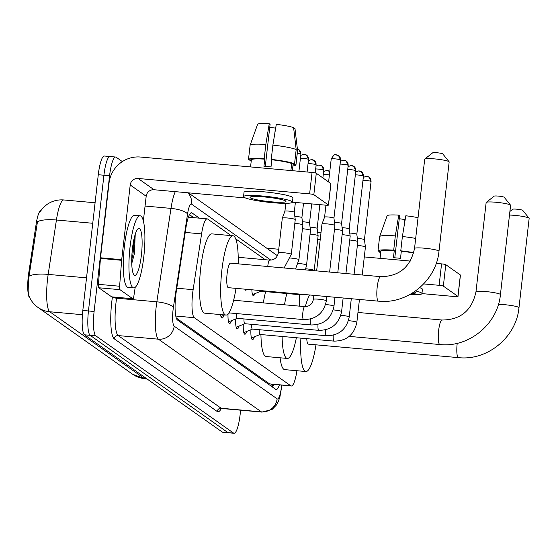 <?xml version="1.0" encoding="UTF-8"?>
<svg xmlns="http://www.w3.org/2000/svg" width="557" height="557" viewBox="0 0 557 557"><rect width="100%" height="100%" fill="white"/><g stroke="black" fill="none" stroke-linecap="round" stroke-linejoin="round"><path stroke-width="0.84" d="M231.099 235.597L207.67 219.061A21.716 4.4 95.1 0 0 207.169 218.866A21.716 4.4 95.1 0 0 201.585 233.898L193.133 289.682A21.716 4.4 95.1 0 0 192.645 293.358A21.716 4.4 95.1 0 0 194.33 317.706L290.803 385.806A21.716 4.4 95.1 0 0 291.304 386.001A21.716 4.4 95.1 0 0 296.923 370.725M40.821 210.518A19.544 3.962 95.1 0 0 36.149 224.005L28.755 272.819A19.544 3.962 95.1 0 0 28.316 276.126A19.544 3.962 95.1 0 0 29.834 298.037L29.946 298.12M176.263 318.026L269.581 383.898L291.304 386.001M265.278 259.729L235.743 238.876M246.772 289.327A11.579 2.346 -84.9 0 1 245.734 290.232A11.579 2.346 -84.9 0 1 244.878 289.16M254.883 293.657A11.579 2.346 -84.9 0 1 253.358 295.614A11.579 2.346 -84.9 0 1 251.861 289.786M223.872 315.283A12.317 2.5 -84.9 0 1 221.985 318.089A12.317 2.5 -84.9 0 1 220.579 314.594M231.496 320.665A12.317 2.5 -84.9 0 1 229.609 323.471A12.317 2.5 -84.9 0 1 228.029 313.967M239.12 326.047A12.317 2.5 -84.9 0 1 237.233 328.853A12.317 2.5 -84.9 0 1 235.674 318.973M246.744 331.429A12.317 2.5 -84.9 0 1 244.857 334.235A12.317 2.5 -84.9 0 1 243.298 324.355M254.368 336.811A12.317 2.5 -84.9 0 1 252.488 339.617A12.317 2.5 -84.9 0 1 250.922 329.737M39.937 211.827L43.335 207.538L47.018 204.433C52.1 200.973 57.719 199.476 63.874 199.963A28.95 5.869 95.1 0 0 56.424 220.008A25.33 7.13 -171.4 0 0 37.465 221.742L28.602 279.064L28.901 295.802C30.83 300.599 33.873 304.484 38.022 307.45A25.33 24.633 125.2 0 0 49.782 311.76L144.472 378.607A28.95 5.869 95.1 0 0 145.133 378.864L132.712 374.297A25.33 24.633 -54.8 0 0 144.472 378.607L146.832 378.816M240.631 410.196L240.13 414.561A21.716 4.4 -84.9 0 1 234.058 433.269L228.412 432.768A21.716 4.4 -84.9 0 1 227.91 432.573L90.15 335.321A21.716 4.4 -84.9 0 1 88.459 310.973L103.929 175.232A21.716 4.4 -84.9 0 1 110.001 156.524L104.354 156.016A21.716 4.4 -84.9 0 0 98.283 174.724L82.812 310.465A21.716 4.4 -84.9 0 0 84.504 334.813L222.264 432.065A21.716 4.4 -84.9 0 0 222.765 432.26L228.412 432.768A21.716 4.4 -84.9 0 1 227.91 432.573L90.15 335.321A21.716 4.4 -84.9 0 1 88.459 310.973L103.929 175.232A21.716 4.4 -84.9 0 1 110.001 156.524A21.716 4.4 -84.9 0 1 110.495 156.719M199.413 218.17L192.026 212.948A21.716 4.4 95.1 0 0 191.524 212.753A21.716 4.4 95.1 0 0 185.941 227.792L176.221 291.938A21.716 4.4 95.1 0 0 175.734 295.621A21.716 4.4 95.1 0 0 177.418 319.969L275.68 389.329A21.716 4.4 95.1 0 0 276.181 389.524A21.716 4.4 95.1 0 0 279.384 384.929M234.058 433.269A21.716 4.4 -84.9 0 1 233.564 433.081L95.797 335.829A21.716 4.4 -84.9 0 1 94.105 311.481L109.576 175.74A21.716 4.4 -84.9 0 1 115.647 157.032A21.716 4.4 -84.9 0 1 116.141 157.22L122.352 161.6M273.738 384.421A21.716 4.4 -84.9 0 1 272.582 387.143M189.477 214.633L193.766 217.662M143.803 256.707A36.191 7.338 -84.9 0 1 133.687 287.892A36.191 7.338 -84.9 0 1 130.039 246.995A36.191 7.338 -84.9 0 1 140.162 215.81A36.191 7.338 -84.9 0 1 143.803 256.707M133.687 287.892L128.033 287.384A36.191 7.338 -84.9 0 1 124.392 246.486A36.191 7.338 -84.9 0 1 134.516 215.301L140.162 215.81M132.434 248.687A23.596 4.783 -84.9 0 1 138.004 228.774A23.596 4.783 -84.9 0 1 141.408 255.015A23.596 4.783 -84.9 0 1 133.868 274.754A23.596 4.783 -84.9 0 1 132.434 248.687M131.751 263.552L134.404 253.686L135.233 234.316M131.717 260.001L133.005 253.999L134.641 236.363M132.016 253.157L133.339 242.399M111.818 296.86A3.621 0.731 -84.9 0 1 111.734 296.881A3.621 0.731 -84.9 0 1 111.651 296.846L132.824 298.754L119.957 289.668L98.784 287.76A3.621 0.731 -84.9 0 1 98.436 284.335L100.462 258.406A3.621 0.731 -84.9 0 1 100.525 257.78L109.033 183.079A28.95 28.156 125.2 0 1 140.524 157.039L312.059 172.454A3.621 0.411 6.5 0 1 316.279 173.262L313.835 194.692A3.621 0.411 -173.5 0 0 309.615 193.892L138.087 178.47A7.241 7.039 -54.8 0 0 130.213 184.98L121.705 259.687A3.621 0.731 95.1 0 0 121.642 260.314L119.616 286.235A3.621 0.731 95.1 0 0 119.957 289.668M111.651 296.846L98.784 287.76M243.534 196.607L244.022 192.325A24.605 2.813 -173.5 0 1 266.281 192.047A24.605 2.813 -173.5 0 1 292.474 197.269A24.605 2.813 -173.5 0 1 292.919 197.895L292.432 202.177A24.605 2.813 -173.5 0 0 291.979 201.55A24.605 2.813 -173.5 0 0 265.793 196.329A24.605 2.813 -173.5 0 0 243.534 196.607A24.605 2.813 -173.5 0 0 243.98 197.241A24.605 2.813 -173.5 0 0 270.173 202.463A24.605 2.813 -173.5 0 0 292.432 202.177L325.58 205.157A3.621 0.411 -173.5 0 0 328.491 205.08A3.621 0.411 -173.5 0 0 328.428 204.99L330.865 183.559L316.279 173.262M328.428 204.99L313.835 194.692M245.435 197.958L154.052 189.742A7.241 7.039 -54.8 0 0 146.178 196.252L143.365 220.906M132.824 298.754A3.621 0.731 95.1 0 0 132.907 298.782A3.621 0.731 95.1 0 0 133.84 296.275L135.198 287.308M285.63 200.98A18.096 2.068 -173.5 0 0 266.371 197.143A18.096 2.068 -173.5 0 0 250.002 197.345A18.096 2.068 -173.5 0 0 250.337 197.812A18.096 2.068 -173.5 0 0 269.595 201.648A18.096 2.068 -173.5 0 0 285.964 201.446A18.096 2.068 -173.5 0 0 285.63 200.98M265.299 166.397L270.089 124.322L269.247 123.731L265.821 144.472L264.199 158.759L264.756 159.156A20.992 2.395 -173.5 0 0 251.36 159.866L250.553 166.926M293.052 164.698A20.992 2.395 -173.5 0 0 293.073 164.621A20.992 2.395 -173.5 0 0 293.066 164.545L295.927 164.802L297.556 150.508L294.987 128.625L293.706 128.514M292.369 170.686L293.066 164.545M251.353 159.943L248.499 159.692A23.881 2.729 -173.5 0 1 248.485 159.539A23.881 2.729 -173.5 0 1 264.199 158.759M249.975 159.824L249.877 160.66L251.256 160.785M249.877 160.66A23.881 2.729 -173.5 0 0 251.214 161.161M292.919 165.916A23.881 2.729 -173.5 0 0 295.948 164.949A23.881 2.729 -173.5 0 0 295.927 164.802M265.821 144.472A23.881 2.729 -173.5 0 0 250.128 145.182A23.881 2.729 -173.5 0 0 250.114 145.252L248.485 159.539M295.948 164.949L297.577 150.662A23.881 2.729 -173.5 0 0 297.577 150.585A23.881 2.729 -173.5 0 0 297.556 150.508M269.247 123.731A18.82 2.151 -173.5 0 0 257.599 124.336L250.128 145.182M269.755 127.275A14.475 1.657 -173.5 0 0 275.423 128.089L274.824 133.332M296.178 149.541A23.881 2.729 -173.5 0 0 272.881 145.105L276.3 124.364A18.82 2.151 -173.5 0 1 293.609 127.657L296.178 149.541L294.556 163.828L291.694 163.57L290.893 170.553M291.694 163.57A20.992 2.395 -173.5 0 0 271.816 159.789L271.252 159.393L272.881 145.105M264.756 159.156L263.941 166.299A20.992 2.395 -173.5 0 1 271.001 166.933L271.816 159.789L270.994 166.933M294.556 163.828A23.881 2.729 -173.5 0 0 271.252 159.393M380.626 276.648A12.303 2.493 95.1 0 0 377.186 287.252A12.303 2.493 95.1 0 0 378.14 301.052A12.303 2.493 95.1 0 0 378.419 301.163L228.349 287.677A12.303 2.493 95.1 0 1 227.11 273.766A12.303 2.493 95.1 0 1 230.549 263.162L380.626 276.648C399.181 276.509 410.488 267.109 414.533 248.457A12.303 1.406 6.5 0 1 425.666 248.318A12.303 1.406 6.5 0 1 438.763 250.928A12.303 1.406 6.5 0 1 438.986 251.242L449.158 161.941A12.303 1.406 -173.5 0 0 449.095 161.767A12.303 1.406 -173.5 0 0 448.935 161.621A12.303 1.406 -173.5 0 0 436.542 159.086A12.303 1.406 -173.5 0 0 424.81 159.003L432.754 152.764A5.069 0.578 6.5 0 1 437.586 152.799A5.069 0.578 6.5 0 1 442.69 153.843A5.069 0.578 6.5 0 1 442.759 153.906A5.069 0.578 6.5 0 1 442.78 153.962M235.994 288.359A39.805 8.07 -84.9 0 1 225.884 315.067A39.805 8.07 -84.9 0 1 221.881 270.075A39.805 8.07 -84.9 0 1 233.014 235.771A39.805 8.07 -84.9 0 1 238.194 263.851M225.884 315.067L204.711 313.166A39.805 8.07 -84.9 0 1 200.701 268.175A39.805 8.07 -84.9 0 1 211.834 233.87L233.014 235.771M424.81 159.003A12.303 1.406 -173.5 0 0 424.713 159.149L414.533 248.457M357.97 312.463L442.063 320.017C460.618 319.878 471.925 310.479 475.97 291.826A12.303 1.406 6.5 0 1 487.103 291.687A12.303 1.406 6.5 0 1 500.2 294.298A12.303 1.406 6.5 0 1 500.423 294.611L510.595 205.303A12.303 1.406 -173.5 0 0 510.532 205.136A12.303 1.406 -173.5 0 0 510.372 204.99A12.303 1.406 -173.5 0 0 497.979 202.456A12.303 1.406 -173.5 0 0 486.247 202.372L494.191 196.134A5.069 0.578 6.5 0 1 499.023 196.168A5.069 0.578 6.5 0 1 504.127 197.213A5.069 0.578 6.5 0 1 504.196 197.275A5.069 0.578 6.5 0 1 504.217 197.331M296.373 337.737A39.805 8.07 -84.9 0 1 287.321 358.436A39.805 8.07 -84.9 0 1 282.107 336.456M287.321 358.436L266.149 356.536A39.805 8.07 -84.9 0 1 260.934 334.548M284.509 304.797A39.805 8.07 -84.9 0 1 286.813 293.532M299.394 294.66A39.805 8.07 -84.9 0 1 299.652 306.162M263.329 302.897A39.805 8.07 -84.9 0 1 265.64 291.631M486.247 202.372A12.303 1.406 -173.5 0 0 486.15 202.518L475.97 291.826M509.899 211.465L512.746 209.23A5.069 0.578 6.5 0 1 517.578 209.265A5.069 0.578 6.5 0 1 522.682 210.309A5.069 0.578 6.5 0 1 522.745 210.372A5.069 0.578 6.5 0 1 522.772 210.428M498.431 304.338A12.303 1.406 6.5 0 1 510.539 305.396A12.303 1.406 6.5 0 1 518.748 307.394A12.303 1.406 6.5 0 1 518.978 307.708L529.15 218.4A12.303 1.406 -173.5 0 0 529.087 218.233A12.303 1.406 -173.5 0 0 528.927 218.086A12.303 1.406 -173.5 0 0 509.488 215.051M306.768 338.67A12.303 2.493 95.1 0 0 308.334 344.142L458.411 357.629C487.466 360.971 516.367 337.089 518.978 307.708M315.986 344.825A39.805 8.07 -84.9 0 1 305.877 371.533A39.805 8.07 -84.9 0 1 300.898 338.141M305.877 371.533L284.697 369.632A39.805 8.07 -84.9 0 1 280.087 357.789M305.361 306.642A39.805 8.07 -84.9 0 1 309.65 294.98M220.927 316.473A10.855 2.2 95.1 0 0 220.941 316.467L224.666 314.956M229.136 312.484A6.517 1.323 95.1 0 0 229.568 312.943L303.544 319.593A6.517 1.323 95.1 0 0 303.614 319.586M316.641 270.904L321.981 224.046A6.517 0.745 6.5 0 1 321.988 224.025A6.517 0.745 6.5 0 1 327.21 223.907A6.517 0.745 6.5 0 1 334.806 225.355A6.517 0.745 6.5 0 1 334.924 225.501A6.517 0.745 6.5 0 1 334.924 225.522L329.619 272.067M325.949 205.192L324.592 217.098A4.707 0.536 6.5 0 1 324.592 217.091A4.707 0.536 6.5 0 1 328.372 217.007A4.707 0.536 6.5 0 1 333.852 218.052A4.707 0.536 6.5 0 1 333.942 218.156A4.707 0.536 6.5 0 1 333.942 218.17L334.924 225.501M228.551 321.855A10.855 2.2 95.1 0 0 228.565 321.849L237.261 318.332M236.349 313.549A6.517 1.323 95.1 0 0 237.191 318.326L311.168 324.975A6.517 1.323 95.1 0 0 311.245 324.968M334.499 229.261A6.517 0.745 6.5 0 1 334.841 229.289A6.517 0.745 6.5 0 1 342.43 230.737A6.517 0.745 6.5 0 1 342.548 230.883A6.517 0.745 6.5 0 1 342.548 230.904L337.772 272.798M334.492 222.285A4.707 0.536 6.5 0 1 335.996 222.389A4.707 0.536 6.5 0 1 341.476 223.434A4.707 0.536 6.5 0 1 341.566 223.538A4.707 0.536 6.5 0 1 341.566 223.552M236.175 327.238A10.855 2.2 95.1 0 0 236.189 327.231L244.885 323.714M243.973 318.931A6.517 1.323 95.1 0 0 244.815 323.708L318.792 330.357A6.517 1.323 95.1 0 0 318.869 330.35M342.123 234.643A6.517 0.745 6.5 0 1 342.464 234.671A6.517 0.745 6.5 0 1 350.054 236.119A6.517 0.745 6.5 0 1 350.172 236.265A6.517 0.745 6.5 0 1 350.172 236.286L345.932 273.536M342.116 227.667A4.707 0.536 6.5 0 1 343.62 227.771A4.707 0.536 6.5 0 1 349.1 228.816A4.707 0.536 6.5 0 1 349.19 228.92A4.707 0.536 6.5 0 1 349.19 228.934L350.172 236.265M243.799 332.62A10.855 2.2 95.1 0 0 243.813 332.613L252.509 329.096M251.597 324.313A6.517 1.323 95.1 0 0 252.439 329.09L326.416 335.739A6.517 1.323 95.1 0 0 326.493 335.732M349.747 240.025A6.517 0.745 6.5 0 1 350.088 240.053A6.517 0.745 6.5 0 1 357.678 241.501A6.517 0.745 6.5 0 1 357.796 241.647A6.517 0.745 6.5 0 1 357.796 241.668L354.085 274.267M349.74 233.049A4.707 0.536 6.5 0 1 351.244 233.153A4.707 0.536 6.5 0 1 356.731 234.198A4.707 0.536 6.5 0 1 356.814 234.302A4.707 0.536 6.5 0 1 356.814 234.316L363.442 176.165L361.479 171.786A4.707 4.574 125.2 0 1 363.352 176.047A4.707 0.536 6.5 0 1 363.442 176.165M251.423 338.002A10.855 2.2 95.1 0 0 251.437 337.995L260.133 334.478M259.221 329.695A6.517 1.323 95.1 0 0 260.063 334.472L334.04 341.121A6.517 1.323 95.1 0 0 334.116 341.114M357.371 245.407A6.517 0.745 6.5 0 1 357.712 245.435A6.517 0.745 6.5 0 1 365.301 246.883A6.517 0.745 6.5 0 1 365.42 247.03A6.517 0.745 6.5 0 1 365.42 247.05L362.238 274.998M357.364 238.431A4.707 0.536 6.5 0 1 358.868 238.535A4.707 0.536 6.5 0 1 364.355 239.58A4.707 0.536 6.5 0 1 364.438 239.684A4.707 0.536 6.5 0 1 364.438 239.698L365.42 247.03M278.403 252.969A6.517 0.745 6.5 0 1 278.354 252.85L282.308 218.135A6.517 0.745 6.5 0 1 282.315 218.107A6.517 0.745 6.5 0 1 287.544 217.996A6.517 0.745 6.5 0 1 295.133 219.437A6.517 0.745 6.5 0 1 295.252 219.583A6.517 0.745 6.5 0 1 295.252 219.604L291.297 254.326L284.119 267.98M284.919 211.194A4.707 0.536 6.5 0 1 284.919 211.18A4.707 0.536 6.5 0 1 288.7 211.096A4.707 0.536 6.5 0 1 294.18 212.14A4.707 0.536 6.5 0 1 294.27 212.245A4.707 0.536 6.5 0 1 294.27 212.259L295.252 219.583M294.827 223.35A6.517 0.745 6.5 0 1 295.168 223.378A6.517 0.745 6.5 0 1 302.757 224.819A6.517 0.745 6.5 0 1 302.876 224.965A6.517 0.745 6.5 0 1 302.876 224.986L298.921 259.708L295.544 269.003M294.82 216.374A4.707 0.536 6.5 0 1 296.324 216.478A4.707 0.536 6.5 0 1 301.803 217.522A4.707 0.536 6.5 0 1 301.894 217.627A4.707 0.536 6.5 0 1 301.894 217.641L303.537 203.18M302.451 228.732A6.517 0.745 6.5 0 1 302.792 228.76A6.517 0.745 6.5 0 1 310.381 230.201A6.517 0.745 6.5 0 1 310.5 230.347A6.517 0.745 6.5 0 1 310.5 230.368L306.545 265.09L305.417 269.894M302.444 221.756A4.707 0.536 6.5 0 1 303.948 221.86A4.707 0.536 6.5 0 1 309.434 222.904A4.707 0.536 6.5 0 1 309.518 223.009A4.707 0.536 6.5 0 1 309.518 223.023L310.5 230.347M310.075 234.114A6.517 0.745 6.5 0 1 310.416 234.142A6.517 0.745 6.5 0 1 318.005 235.59A6.517 0.745 6.5 0 1 318.124 235.729A6.517 0.745 6.5 0 1 318.124 235.75L314.148 270.674M310.068 227.138A4.707 0.536 6.5 0 1 311.572 227.242A4.707 0.536 6.5 0 1 317.058 228.286A4.707 0.536 6.5 0 1 317.142 228.391A4.707 0.536 6.5 0 1 317.142 228.405L318.124 235.729M260.377 290.552A6.517 1.323 95.1 0 0 260.871 291.2L298.991 294.625A6.517 1.323 95.1 0 0 299.067 294.625M317.699 239.496A6.517 0.745 6.5 0 1 318.04 239.524A6.517 0.745 6.5 0 1 320.191 239.761M317.692 232.52A4.707 0.536 6.5 0 1 319.196 232.624A4.707 0.536 6.5 0 1 320.978 232.826M266.984 248.352A28.95 28.156 125.2 0 1 270.034 248.464L278.765 249.244M364.299 256.93L410.3 261.066M436.215 263.398L441.569 263.879A3.621 0.411 6.5 0 1 445.788 264.679L443.344 286.11A3.621 0.411 -173.5 0 0 439.125 285.309L423.682 283.924M409.694 294.639A24.605 2.813 -173.5 0 0 421.941 293.602L455.09 296.582A3.621 0.411 -173.5 0 0 458 296.505A3.621 0.411 -173.5 0 0 457.931 296.408L460.374 274.977L445.788 264.679M457.931 296.408L443.344 286.11M411.358 293.699A18.096 2.068 -173.5 0 0 415.466 292.864A18.096 2.068 -173.5 0 0 415.139 292.404A18.096 2.068 -173.5 0 0 414.185 291.924M394.802 257.814L399.599 215.747L398.749 215.148L395.331 235.89L393.702 250.177L394.259 250.573A20.992 2.395 -173.5 0 0 380.87 251.291L380.062 258.351M415.592 290.949A24.605 2.813 -173.5 0 1 421.489 292.975A24.605 2.813 -173.5 0 1 421.941 293.602L422.429 289.313A24.605 2.813 -173.5 0 0 421.976 288.686A24.605 2.813 -173.5 0 0 419.734 287.684M380.863 251.367L378.008 251.11A23.881 2.729 -173.5 0 1 377.994 250.963A23.881 2.729 -173.5 0 1 393.702 250.177M379.484 251.242L379.387 252.084L380.765 252.21M379.387 252.084A23.881 2.729 -173.5 0 0 380.723 252.586M395.331 235.89A23.881 2.729 -173.5 0 0 379.637 236.6A23.881 2.729 -173.5 0 0 379.616 236.676L377.994 250.963M398.749 215.148A18.82 2.151 -173.5 0 0 387.108 215.761L379.637 236.6M399.265 218.692A14.475 1.657 -173.5 0 0 404.925 219.507L404.333 224.756M413.67 253.031A20.992 2.395 -173.5 0 0 401.319 251.207L400.762 250.817L402.391 236.523L405.809 215.782A18.82 2.151 -173.5 0 1 418.042 217.69M400.504 258.351L401.319 251.207L400.504 258.351A20.992 2.395 -173.5 0 0 393.451 257.717L394.259 250.573M413.767 252.655A23.881 2.729 -173.5 0 0 400.762 250.817M415.682 238.417A23.881 2.729 -173.5 0 0 402.391 236.523M176.785 288.213L193.133 289.682M28.755 272.819L29.779 272.909M36.149 224.005L37.173 224.095M271.266 384.205A21.716 21.117 125.2 0 1 270.932 385.98M175.754 316.035L194.33 317.706M185.237 232.429L201.585 233.898M269.581 383.898L290.803 385.806M92.747 223.273L56.424 220.008L48.181 274.399A28.95 5.869 95.1 0 0 47.533 279.301A28.95 5.869 95.1 0 0 49.782 311.76L82.415 314.698M29.166 276.161A25.33 7.13 -171.4 0 1 48.181 274.399L86.53 277.846M222.264 432.065L233.564 433.081M84.504 334.813L95.797 335.829M82.812 310.465L94.105 311.481M98.283 174.724L109.576 175.74M270.89 260.133L191.594 204.161A14.475 2.938 95.1 0 0 187.542 214.055L173.38 307.492A14.475 2.938 95.1 0 0 173.06 309.943A14.475 2.938 95.1 0 0 174.181 326.172L277.128 398.84A14.475 2.938 95.1 0 0 281.508 386.495A14.475 2.938 95.1 0 0 281.647 385.138M281.946 385.159L279.941 396.814L278.298 401.583L276.418 405.016L272.157 409.395L262.048 412.117A28.95 5.869 -84.9 0 1 261.379 411.86L158.439 339.192A28.95 5.869 -84.9 0 1 156.19 306.726A28.95 5.869 -84.9 0 1 156.837 301.824L116.601 298.211A28.95 5.869 95.1 0 0 115.953 303.112A28.95 5.869 95.1 0 0 118.202 335.579L221.143 408.246A28.95 5.869 95.1 0 0 221.811 408.504L220.53 408.803L220.976 408.232M221.261 408.525A32.571 6.607 -84.9 0 1 217.209 411.505L114.262 338.83A3.621 3.516 125.2 0 1 118.202 335.579L158.439 339.192A14.475 14.078 -54.8 0 0 174.181 326.172M114.262 338.83A32.571 6.607 -84.9 0 1 111.734 302.312A32.571 6.607 -84.9 0 1 112.437 296.944M173.38 307.492A14.475 4.073 -171.4 0 0 156.837 301.824L170.992 208.388L145.057 206.055M187.542 214.055A14.475 4.073 -171.4 0 0 170.992 208.388A28.95 5.869 -84.9 0 1 175.309 191.65M116.733 297.327L116.601 298.211A3.621 1.017 8.6 0 1 112.591 296.958M277.128 398.84A14.475 14.078 -54.8 0 1 261.379 411.86L221.143 408.246A3.621 3.516 125.2 0 0 217.209 411.505M191.594 204.161A14.475 14.078 -54.8 0 0 187.82 192.778M191.002 212.858L192.026 212.948M154.052 189.742L138.087 178.47M146.178 196.252L130.213 184.98M100.525 257.78L121.705 259.687M309.615 193.892L312.059 172.454M121.642 260.314L100.462 258.406M98.436 284.335L119.616 286.235M442.063 320.017A12.303 2.493 95.1 0 0 438.624 330.621A12.303 2.493 95.1 0 0 439.577 344.421A12.303 2.493 95.1 0 0 439.856 344.532C468.91 347.874 497.812 323.993 500.423 294.611M457.22 343.307A12.303 2.493 95.1 0 0 457.172 343.718A12.303 2.493 95.1 0 0 458.126 357.517A12.303 2.493 95.1 0 0 458.411 357.629M331.304 159.072A4.707 0.536 6.5 0 1 331.22 158.954A4.707 0.536 6.5 0 1 335.474 158.898A4.707 0.536 6.5 0 1 340.48 159.894A4.707 0.536 6.5 0 1 340.564 160.019L333.942 218.163M336.421 154.839A4.707 4.574 125.2 0 1 340.48 159.894M304.776 306.628A6.517 1.323 95.1 0 0 304.707 306.615A6.517 1.323 95.1 0 0 302.89 312.226A6.517 1.323 95.1 0 0 303.474 319.572A6.517 1.323 95.1 0 0 303.544 319.593C316.118 319.474 323.721 313.215 326.346 300.822L326.834 296.526M313.452 299.457A6.517 0.745 6.5 0 1 313.403 299.346A6.517 0.745 6.5 0 1 319.293 299.269A6.517 0.745 6.5 0 1 326.228 300.655A6.517 0.745 6.5 0 1 326.291 300.71A6.517 0.745 6.5 0 1 326.346 300.822M340.097 164.113A4.707 0.536 6.5 0 1 344.804 164.489A4.707 0.536 6.5 0 1 348.104 165.283A4.707 0.536 6.5 0 1 348.188 165.401L341.566 223.545L342.548 230.883M344.045 160.221A4.707 4.574 125.2 0 1 348.104 165.283M310.381 319.057A6.517 1.323 95.1 0 0 311.098 324.954A6.517 1.323 95.1 0 0 311.168 324.975C323.742 324.856 331.345 318.597 333.97 306.204L334.987 297.257M325.58 304.533A6.517 0.745 6.5 0 1 333.852 306.037A6.517 0.745 6.5 0 1 333.915 306.092A6.517 0.745 6.5 0 1 333.97 306.204M347.721 169.495A4.707 0.536 6.5 0 1 352.428 169.871A4.707 0.536 6.5 0 1 355.728 170.665A4.707 0.536 6.5 0 1 355.812 170.783L349.19 228.927M351.669 165.603A4.707 4.574 125.2 0 1 355.728 170.665M318.005 324.439A6.517 1.323 95.1 0 0 318.722 330.336A6.517 1.323 95.1 0 0 318.792 330.357C331.366 330.238 338.969 323.979 341.594 311.586L343.14 297.988M333.204 309.915A6.517 0.745 6.5 0 1 341.476 311.419A6.517 0.745 6.5 0 1 341.538 311.474A6.517 0.745 6.5 0 1 341.594 311.586M355.345 174.877A4.707 0.536 6.5 0 1 360.052 175.253A4.707 0.536 6.5 0 1 363.352 176.047M359.293 170.985A4.707 4.574 125.2 0 1 361.479 171.786L358.423 170.936L355.665 172.092M325.629 329.821A6.517 1.323 95.1 0 0 326.346 335.725A6.517 1.323 95.1 0 0 326.416 335.739C338.99 335.62 346.593 329.361 349.218 316.968L351.3 298.726M340.828 315.297A6.517 0.745 6.5 0 1 349.1 316.801A6.517 0.745 6.5 0 1 349.162 316.856A6.517 0.745 6.5 0 1 349.218 316.968M362.976 180.259A4.707 0.536 6.5 0 1 367.676 180.642A4.707 0.536 6.5 0 1 370.976 181.429A4.707 0.536 6.5 0 1 371.066 181.547L364.438 239.691M366.917 176.367A4.707 4.574 125.2 0 1 370.976 181.429M333.253 335.21A6.517 1.323 95.1 0 0 333.97 341.107A6.517 1.323 95.1 0 0 334.04 341.121C346.614 341.002 354.217 334.743 356.842 322.35L359.453 299.457M348.452 320.679A6.517 0.745 6.5 0 1 356.724 322.183A6.517 0.745 6.5 0 1 356.786 322.238A6.517 0.745 6.5 0 1 356.842 322.35M297.292 153.168A4.707 0.536 6.5 0 1 300.808 153.983A4.707 0.536 6.5 0 1 300.891 154.101L298.935 171.278M297.389 149.032A4.707 4.574 125.2 0 1 300.808 153.983M269.734 260.14A6.517 1.323 95.1 0 0 269.658 260.119A6.517 1.323 95.1 0 0 267.84 265.738A6.517 1.323 95.1 0 0 267.764 266.511M238.215 257.299L269.658 260.119C274.357 260.077 277.254 257.654 278.354 252.85A6.517 0.745 6.5 0 1 284.244 252.781A6.517 0.745 6.5 0 1 291.179 254.159A6.517 0.745 6.5 0 1 291.241 254.215A6.517 0.745 6.5 0 1 291.297 254.326M300.425 158.202A4.707 0.536 6.5 0 1 305.132 158.578A4.707 0.536 6.5 0 1 308.432 159.365A4.707 0.536 6.5 0 1 308.515 159.483L307.088 172.009M304.373 154.31A4.707 4.574 125.2 0 1 308.432 159.365M290.531 258.044A6.517 0.745 6.5 0 1 298.803 259.541A6.517 0.745 6.5 0 1 298.865 259.597A6.517 0.745 6.5 0 1 298.921 259.708M308.049 163.584A4.707 0.536 6.5 0 1 312.755 163.96A4.707 0.536 6.5 0 1 316.056 164.747A4.707 0.536 6.5 0 1 316.146 164.865L315.227 172.921M311.997 159.692A4.707 4.574 125.2 0 1 316.056 164.747M298.155 263.426A6.517 0.745 6.5 0 1 306.427 264.923A6.517 0.745 6.5 0 1 306.489 264.979A6.517 0.745 6.5 0 1 306.545 265.09M315.673 168.966A4.707 0.536 6.5 0 1 320.379 169.342A4.707 0.536 6.5 0 1 323.68 170.129A4.707 0.536 6.5 0 1 323.77 170.247L322.893 177.927M319.621 165.074A4.707 4.574 125.2 0 1 323.68 170.129M305.779 268.808A6.517 0.745 6.5 0 1 314.051 270.305A6.517 0.745 6.5 0 1 314.113 270.361A6.517 0.745 6.5 0 1 314.169 270.472M323.304 174.348A4.707 0.536 6.5 0 1 329.396 174.961M327.244 170.456A4.707 4.574 125.2 0 1 329.786 171.535L326.813 170.393L323.617 171.563M298.496 293.978A6.517 1.323 95.1 0 0 298.921 294.611A6.517 1.323 95.1 0 0 298.991 294.625L303.962 294.472M439.125 285.309L441.569 263.879M272.798 384.337L272.095 386.795M188.384 217.174L207.169 218.866M132.712 374.297L38.022 307.45M145.133 378.864L147.159 379.045M63.874 199.963L95.087 202.769M115.647 157.032L110.001 156.524M262.048 412.117L221.811 408.504M277.456 255.747L188.322 192.819M328.491 205.08L330.935 183.65M132.907 298.782L111.734 296.881M293.073 164.621L292.376 170.686M295.767 135.267L297.577 150.585M442.759 153.906L449.095 161.767M378.419 301.163C407.473 304.505 436.375 280.624 438.986 251.242M504.196 197.275L510.532 205.136M349.211 336.386L439.856 344.532M522.745 210.372L529.087 218.233M328.595 181.951L331.22 158.954C333.504 155.306 334.945 153.92 335.551 154.79L338.607 155.64L340.564 160.019M229.63 312.95L228.502 313.403M324.592 217.091L321.988 224.025M233.634 300.23L304.707 306.615C309.407 306.566 312.303 304.143 313.403 299.346L313.856 295.356M340.418 161.328L343.175 160.172L346.231 161.022L348.188 165.401M348.041 166.71L350.799 165.554L353.855 166.404L355.812 170.783M356.814 234.302L357.796 241.647M363.289 177.474L366.046 176.325L369.103 177.168L371.066 181.547M297.389 149.011L298.935 149.729L300.891 154.101M285.818 203.333L284.919 211.187L282.315 218.107M295.384 202.442L294.27 212.252M300.745 155.417L303.502 154.261L306.559 155.111L308.515 159.483M301.894 217.627L302.876 224.965M308.369 160.799L311.126 159.643L314.183 160.493L316.146 164.865M311.697 203.911L309.518 223.016M315.993 166.181L318.75 165.025L321.807 165.875L323.77 170.247M319.85 204.642L317.142 228.398M260.941 291.207L252.53 294.611M458 296.505L460.444 275.067"/></g></svg>
